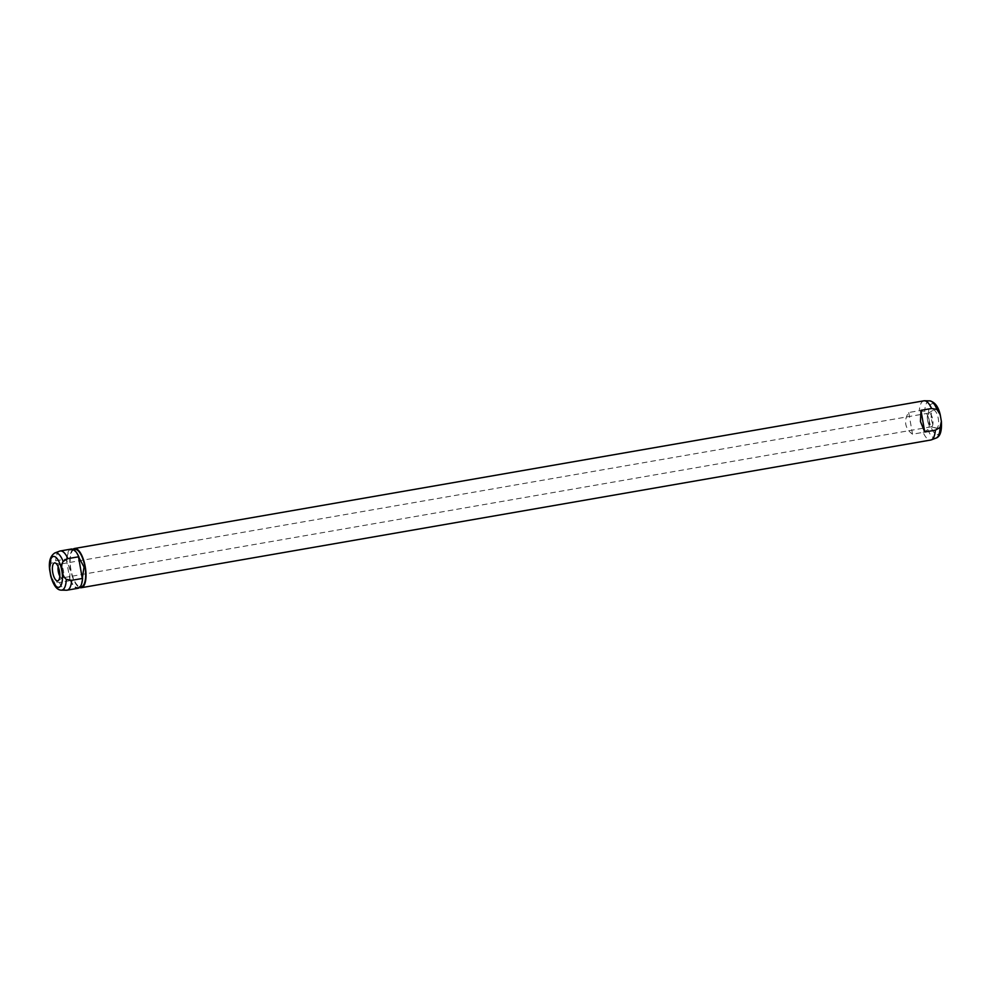 <?xml version="1.0" encoding="UTF-8"?>
<svg xmlns="http://www.w3.org/2000/svg" width="991" height="991" viewBox="0 0 991 991"><rect width="100%" height="100%" fill="white"/><g stroke="black" fill="none" stroke-linecap="round" stroke-linejoin="round"><path stroke-width="0.74" stroke-dasharray="4.96 3.72" d="M931.552 419.713A9.117 3.419 -99.9 0 0 935.888 428.062A9.117 3.419 -99.9 0 0 938.279 418.499A9.117 3.419 -99.9 0 0 932.816 410.348A9.117 3.419 -99.9 0 0 931.552 419.713M927.588 420.395A6.962 2.614 -99.9 0 0 930.908 426.774A6.962 2.614 -99.9 0 0 931.354 426.799A6.962 2.614 -99.9 0 0 932.729 419.478A6.962 2.614 -99.9 0 0 928.963 413.074A6.962 2.614 -99.9 0 0 928.555 413.247A6.962 2.614 -99.9 0 0 927.588 420.395M59.782 576.068A6.962 2.614 -99.9 0 0 62.049 577.926A6.962 2.614 -99.9 0 0 62.458 577.753A6.962 2.614 -99.9 0 0 63.424 570.605A6.962 2.614 -99.9 0 0 60.104 564.226A6.962 2.614 -99.9 0 0 59.658 564.201A6.962 2.614 -99.9 0 0 58.159 566.716M923.117 432.361L927.861 429.611C929.484 426.811 929.756 423.69 928.678 420.221C928.53 416.616 927.217 413.767 924.727 411.661L919.326 410.683L908.722 412.516C906.121 416.369 905.13 420.271 905.786 424.21C906.505 428.137 908.747 431.469 912.513 434.194L923.117 432.361A19.907 7.457 -99.9 0 0 930.747 440.029M72.925 549.287A19.907 7.457 -99.9 0 0 70.572 569.416A19.907 7.457 -99.9 0 0 79.565 587.49M74.647 549.311A19.077 7.148 -99.9 0 0 70.881 569.354A19.077 7.148 -99.9 0 0 81.175 586.895M50.789 576.254L54.047 581.531L59.448 582.51L70.051 580.664L69.89 578.571A19.077 7.148 -99.9 0 0 77.843 587.477A19.077 7.148 -99.9 0 0 82.327 576.353M69.89 578.571L69.952 569.515L66.273 558.986L55.657 560.832L50.913 563.569L49.624 569.639M923.934 400.81A19.907 7.457 -99.9 0 0 919.326 410.683M59.745 551.107A19.907 7.457 -99.9 0 0 55.657 560.832M59.448 582.51A19.907 7.457 -99.9 0 0 66.546 590.227M70.175 580.206A19.907 7.457 -99.9 0 0 77.992 588.295M71.166 549.064A19.907 7.457 -99.9 0 0 66.546 559.382M79.268 558.788A19.077 7.148 -99.9 0 0 71.315 549.881A19.077 7.148 -99.9 0 0 66.831 561.017M66.273 558.986L70.051 580.664M908.722 412.516L912.513 434.194M929.137 420.134A15.658 5.872 -99.9 0 0 937.61 434.529A15.658 5.872 -99.9 0 0 940.694 418.078A15.658 5.872 -99.9 0 0 932.221 403.684A15.658 5.872 -99.9 0 0 929.137 420.134M927.861 429.611A18.928 7.086 -99.9 0 0 936.148 438.059M54.047 581.531A18.928 7.086 -99.9 0 0 61.331 590.14M929.682 400.86A18.928 7.086 -99.9 0 0 924.727 411.661M54.864 552.941A18.928 7.086 -99.9 0 0 50.913 563.569M930.908 426.774L935.888 428.062M928.963 413.074L59.658 564.201M60.104 564.226L55.112 562.938M79.949 587.106L77.843 587.477M73.408 549.522L71.315 549.881M62.458 577.753L58.196 580.652M931.354 426.799L62.049 577.926M928.555 413.247L932.816 410.348"/><path stroke-width="1.49" d="M58.159 566.716A6.962 2.614 -99.9 0 0 58.283 571.522A6.962 2.614 -99.9 0 0 59.782 576.068M59.46 571.287A9.117 3.419 -99.9 0 0 55.112 562.938A9.117 3.419 -99.9 0 0 52.734 572.501A9.117 3.419 -99.9 0 0 58.196 580.652A9.117 3.419 -99.9 0 0 59.46 571.287M931.565 408.49L936.966 409.469L940.224 414.746L941.376 421.361L940.1 427.431L935.343 430.168L924.739 432.014L920.466 421.584L920.961 410.336L931.565 408.49A19.907 7.457 -99.9 0 0 924.467 400.773A19.907 7.457 -99.9 0 0 923.934 400.81L74.498 548.494A19.907 7.457 -99.9 0 0 72.925 549.287M79.565 587.49A19.907 7.457 -99.9 0 0 81.324 587.713A19.907 7.457 -99.9 0 0 85.251 566.79A19.907 7.457 -99.9 0 0 74.498 548.494M81.324 587.713L930.747 440.029A19.907 7.457 -99.9 0 0 931.267 439.893A19.907 7.457 -99.9 0 0 935.343 430.168M79.949 587.106L81.175 586.895A19.077 7.148 -99.9 0 0 84.953 566.84A19.077 7.148 -99.9 0 0 74.647 549.311L73.408 549.522M67.896 558.639L78.5 556.806L84.024 567.001L82.29 578.484L71.674 580.317L66.286 579.339C63.808 577.258 62.495 574.408 62.334 570.779C61.256 567.335 61.529 564.213 63.151 561.389L67.896 558.639A19.907 7.457 -99.9 0 0 60.265 550.971A19.907 7.457 -99.9 0 0 59.745 551.107L54.864 552.941C50.38 555.79 48.633 561.352 49.624 569.639L50.789 576.254C53.502 585.532 57.02 590.165 61.331 590.14A18.928 7.086 -99.9 0 0 66.286 579.339M61.331 590.14L66.546 590.227A19.907 7.457 -99.9 0 0 67.078 590.19A19.907 7.457 -99.9 0 0 71.674 580.317M67.078 590.19L77.992 588.295A19.907 7.457 -99.9 0 0 82.612 577.976M78.983 557.153A19.907 7.457 -99.9 0 0 71.166 549.064L60.265 550.971M78.5 556.806L82.29 578.484M920.961 410.336L924.739 432.014M941.376 421.361C941.958 431.048 940.211 436.622 936.148 438.059A18.928 7.086 -99.9 0 0 940.1 427.431M50.318 572.922A15.658 5.872 -99.9 0 0 58.791 587.316A15.658 5.872 -99.9 0 0 61.863 570.866A15.658 5.872 -99.9 0 0 53.403 556.471A15.658 5.872 -99.9 0 0 50.318 572.922M936.966 409.469A18.928 7.086 -99.9 0 0 929.682 400.86L924.467 400.773M63.151 561.389A18.928 7.086 -99.9 0 0 54.864 552.941M936.148 438.059L931.267 439.893M929.682 400.86C934.847 402.012 938.366 406.644 940.224 414.746"/></g></svg>
